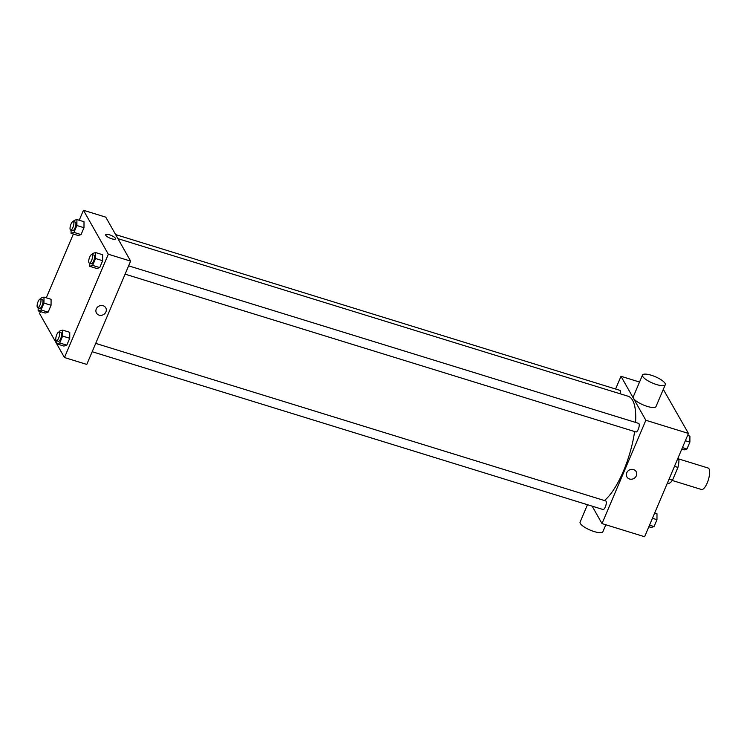<?xml version="1.0" encoding="UTF-8"?>
<svg xmlns="http://www.w3.org/2000/svg" width="747" height="747" viewBox="0 0 747 747"><rect width="100%" height="100%" fill="white"/><g stroke="black" fill="none" stroke-linecap="round" stroke-linejoin="round"><path stroke-width="1.12" d="M672.3 480.489L701.489 489.509A11.242 3.698 -72.8 0 0 708.343 479.854A11.242 3.698 -72.8 0 0 708.119 468.024L678.584 458.901M678.052 457.948L678.948 459.545A15.313 5.042 -72.8 0 1 677.94 467.407L672.496 480.218A15.313 5.042 -72.8 0 1 668.836 483.384L667.435 482.954M669.051 479.154L672.496 480.218M674.485 466.343L677.94 467.407M677.548 459.116L678.948 459.545M663.299 389.374L688.454 433.428L644.605 536.738L602.007 523.582L592.156 506.158M615.593 389.019L620.99 376.301L645.856 420.272L688.454 433.428M645.856 420.272L602.007 523.582M636.183 471.646A5.341 4.818 -29.5 0 1 635.37 477.305A5.341 4.818 -29.5 0 1 629.534 478.995A5.341 4.818 -29.5 0 1 626.892 476.903A5.341 4.818 -29.5 0 1 629.17 470.087A5.341 4.818 -29.5 0 1 636.183 471.646A5.341 4.818 -29.5 0 1 635.37 477.305A5.341 4.818 -29.5 0 1 629.534 478.995A5.341 4.818 -29.5 0 1 626.892 476.903M604.416 500.537A56.202 18.498 -72.8 0 0 634.614 431.551M635.566 422.428A56.202 18.498 -72.8 0 0 628.087 396.237L117.923 238.657M620.355 393.856A4.501 1.475 -72.8 0 0 619.954 390.364L115.617 234.577M125.104 274.158L635.968 431.962A4.501 1.475 -72.8 0 0 638.704 428.106A4.501 1.475 -72.8 0 0 638.62 423.372L128.633 265.839M92.18 351.716L603.044 509.519A4.501 1.475 -72.8 0 0 605.789 505.663A4.501 1.475 -72.8 0 0 605.696 500.929L95.709 343.396M620.99 376.301L639.544 382.034M665.269 384.724L655.997 406.573A12.363 3.464 -157 0 1 643.26 404.93A12.363 3.464 -157 0 1 633.232 396.918L642.504 375.059A12.363 3.464 -157 0 1 653.242 375.909A12.363 3.464 -157 0 1 665.045 383.342A12.363 3.464 -157 0 1 665.269 384.724A12.363 3.464 -157 0 1 652.533 383.08A12.363 3.464 -157 0 1 642.504 375.059M587.469 504.711L580.102 522.078A12.363 3.464 23 0 0 580.326 523.46A12.363 3.464 23 0 0 592.128 530.884A12.363 3.464 23 0 0 602.866 531.733L605.826 524.758M79.21 220.253L83.449 210.262L105.766 217.153L130.632 261.123L86.783 364.433L64.466 357.533L39.6 313.572L40.45 311.574M83.449 210.262L108.324 254.232L130.632 261.123M108.324 254.232L64.466 357.533M105.747 307.792A5.341 4.818 -29.5 0 1 104.935 313.451A5.341 4.818 -29.5 0 1 99.099 315.141A5.341 4.818 -29.5 0 1 96.456 313.058A5.341 4.818 -29.5 0 1 98.735 306.233A5.341 4.818 -29.5 0 1 105.747 307.801A5.341 4.818 -29.5 0 1 104.935 313.451A5.341 4.818 -29.5 0 1 99.099 315.141A5.341 4.818 -29.5 0 1 96.456 313.058M84.009 221.728L83.981 227.714L81.059 234.595L78.164 235.492L81.059 234.595L83.981 227.714L84.009 221.728L76.913 219.543L76.885 225.519L73.962 232.401L71.068 233.307L71.077 230.225M69.76 332.303L69.732 338.279L66.81 345.161L63.915 346.066L66.81 345.161L69.732 338.279L69.76 332.303L62.655 330.109L62.627 336.085L59.713 342.966L56.819 343.872L56.828 340.8M46.286 297.81L73.374 234.016M102.675 254.746L102.656 260.722L99.734 267.603L96.839 268.509L99.734 267.603L102.656 260.722L102.675 254.746L95.579 252.551L95.551 258.527L92.628 265.409L89.733 266.315L89.752 263.243M51.085 299.295L51.057 305.271L48.135 312.153L45.24 313.058L48.135 312.153L51.057 305.271L51.085 299.295L43.989 297.101L43.961 303.077L41.038 309.958L38.144 310.864L38.153 307.792M105.682 234.707A5.341 1.494 -157 0 1 110.313 235.072A5.341 1.494 -157 0 1 115.411 238.274A5.341 1.494 -157 0 1 115.505 238.872A5.341 1.494 -157 0 1 110.005 238.162A5.341 1.494 -157 0 1 105.682 234.698A5.341 1.494 -157 0 1 110.313 235.072A5.341 1.494 -157 0 1 115.411 238.274A5.341 1.494 -157 0 1 115.505 238.872M40.609 299.136L41.094 298.006L43.989 297.101M37.714 307.652L39.74 308.278A4.501 1.475 -72.8 0 0 42.476 304.421A4.501 1.475 -72.8 0 0 42.392 299.687L40.366 299.061A4.501 1.475 -72.8 0 0 37.836 302.283A4.501 1.475 -72.8 0 0 37.35 307.325A4.501 1.475 -72.8 0 0 37.714 307.652A4.501 1.475 -72.8 0 0 40.45 303.796A4.501 1.475 -72.8 0 0 40.366 299.061M43.961 303.077L51.057 305.271M41.038 309.958L48.135 312.153M38.144 310.864L45.24 313.058M73.533 221.579L74.009 220.44L76.913 219.543M70.629 230.095L72.664 230.72A4.501 1.475 -72.8 0 0 75.4 226.855A4.501 1.475 -72.8 0 0 75.316 222.12L73.29 221.495A4.501 1.475 -72.8 0 0 70.76 224.716A4.501 1.475 -72.8 0 0 70.274 229.768A4.501 1.475 -72.8 0 0 70.629 230.095A4.501 1.475 -72.8 0 0 73.374 226.229A4.501 1.475 -72.8 0 0 73.29 221.495M76.885 225.519L83.981 227.714M73.962 232.401L81.059 234.595M71.068 233.307L78.164 235.492M59.284 332.144L59.76 331.014L62.655 330.109M56.38 340.66L58.406 341.286A4.501 1.475 -72.8 0 0 61.151 337.429A4.501 1.475 -72.8 0 0 61.067 332.695L59.032 332.07A4.501 1.475 -72.8 0 0 56.511 335.291A4.501 1.475 -72.8 0 0 56.025 340.333A4.501 1.475 -72.8 0 0 56.38 340.66A4.501 1.475 -72.8 0 0 59.125 336.804A4.501 1.475 -72.8 0 0 59.032 332.07M62.627 336.085L69.732 338.279M59.713 342.966L66.81 345.161M56.819 343.872L63.915 346.066M92.208 254.587L92.684 253.457L95.579 252.551M89.304 263.103L91.33 263.728A4.501 1.475 -72.8 0 0 94.075 259.872A4.501 1.475 -72.8 0 0 93.982 255.138L91.956 254.512A4.501 1.475 -72.8 0 0 89.435 257.724A4.501 1.475 -72.8 0 0 88.94 262.776A4.501 1.475 -72.8 0 0 89.304 263.103A4.501 1.475 -72.8 0 0 92.04 259.237A4.501 1.475 -72.8 0 0 91.956 254.512M95.551 258.527L102.656 260.722M92.628 265.409L99.734 267.603M89.733 266.315L96.839 268.509M654.689 512.984L656.986 513.693L656.968 519.679L654.045 526.56L651.151 527.457L648.844 526.747M652.439 518.278L656.968 519.679M649.516 525.16L654.045 526.56M687.604 435.426L689.911 436.136L689.883 442.112L686.96 448.994L684.065 449.899L681.768 449.19M685.363 440.721L689.883 442.112M682.441 447.602L686.96 448.994"/></g></svg>
